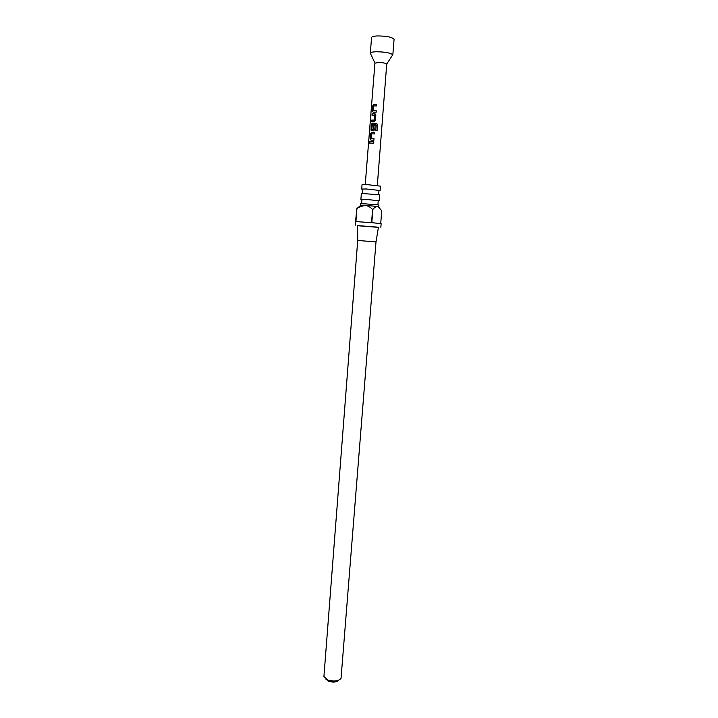 <?xml version="1.0" encoding="UTF-8"?>
<svg xmlns="http://www.w3.org/2000/svg" width="718" height="718" viewBox="0 0 718 718"><rect width="100%" height="100%" fill="white"/><g stroke="black" fill="none" stroke-linecap="round" stroke-linejoin="round"><path stroke-width="1.08" d="M368.747 142.613L369.231 141.724L369.42 142.487L368.837 143.376L368.747 142.613M368.837 143.376L369.214 141.706M365.48 199.335L379.284 200.798L379.759 194.865L361.36 193.411L360.903 199.344L365.48 199.335M366.288 188.978L380.109 190.521L380.459 186.142L366.629 184.562L362.034 184.697L361.701 189.076L366.288 188.978M376.044 51.759C385.449 51.867 391.041 52.953 392.818 54.99L394.074 39.337C392.306 37.139 386.706 35.999 377.273 35.936C373.665 36.142 371.753 36.681 371.547 37.569L370.335 53.222C370.542 52.414 372.436 51.92 376.044 51.759M365.238 184.517L374.931 63.211L377.928 62.493C382.847 62.574 385.772 63.121 386.724 64.144L377.318 185.468M374.608 104.424L376.77 104.487L376.663 105.932L373.8 105.878L373.342 110.635L376.268 110.778L376.151 112.223L373.145 112.17L372.337 110.886L372.741 105.86L373.755 104.451L374.608 104.424M373.863 113.785L375.819 114.674L375.514 120.229L374.177 121.513L371.493 121.548L371.601 120.121L374.114 120.068L374.581 115.329L371.987 115.293L372.103 113.857L373.863 113.785M373.127 123.119L376.483 123.281L377.731 124.761L377.255 130.784L375.801 130.64L376.25 124.959L373.001 124.699L372.301 124.708L371.843 129.437L373.36 129.545L373.782 125.381L375.101 125.444L374.769 129.554L373.432 130.829L371.116 130.568L371.251 124.51L372.274 123.128L373.127 123.119M372.391 132.426L374.536 132.516L374.419 133.943L371.574 133.862L371.125 138.574L374.033 138.762L373.925 140.189L370.928 140.1L370.111 138.798L370.515 133.808L371.538 132.435L372.391 132.426M371.646 141.715L373.8 141.805L373.683 143.232L369.77 143.169L369.887 141.742L371.646 141.715M378.557 206.748L378.942 205.124L377.901 204.854L361.63 203.58L360.571 203.679L360.445 205.24L361.136 205.151L356.855 208.588L360.248 205.752M356.918 208.579L355.913 221.629L371.556 222.643L372.597 209.468C370.443 207.17 367.921 205.77 365.013 205.267L361.136 205.151M378.431 227.364L357.582 225.721M380.711 223.576L381.734 210.787L378.206 206.578L365.013 205.267L358.767 207.331M378.817 206.685L377.632 206.407C375.945 206.488 374.347 207.511 372.848 209.494L371.807 222.661L381.141 223.693L380.845 227.4M375.999 241.903L357.717 240.467L323.926 676.527L327.938 680.143C334.391 681.723 338.761 681.131 341.041 678.366L375.999 241.903L378.458 227.22L357.582 225.578L357.717 240.458M338.752 680.251C336.814 682.19 333.529 682.576 328.889 681.4L325.936 679.237M355.195 225.38L356.855 208.588M374.967 63.112L370.335 53.222M369.923 143.16L369.887 141.742M370.03 141.769L373.791 141.832M370.964 140.1L370.111 138.798M374.033 138.78L371.125 138.574M370.264 138.825L370.659 133.826L371.538 132.435M371.655 132.462L374.536 132.534M371.691 130.811L371.009 129.545L371.403 124.537L372.391 123.155L376.474 123.308L377.731 124.761M377.677 124.779L377.201 130.775M371.843 129.437L373.432 129.572L373.782 125.381M373.845 125.408L375.101 125.462M372.139 115.275L372.247 113.884L374.787 113.794M374.85 113.83L375.442 114.072M371.637 121.539L371.753 120.148L374.177 120.094L374.581 115.329M373.154 112.17L372.337 110.886M376.268 110.805L373.342 110.635M372.489 110.913L372.884 105.887L373.755 104.451M373.881 104.478L376.77 104.523M378.215 200.914L377.901 204.854M378.969 190.692L378.664 194.542M362.796 189.417L362.491 193.268M361.944 199.631L361.63 203.58M386.706 64.037L392.243 55.618"/></g></svg>
